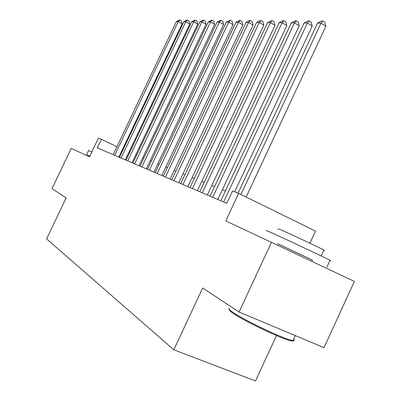 <?xml version="1.0" encoding="UTF-8"?>
<svg xmlns="http://www.w3.org/2000/svg" width="401" height="401" viewBox="0 0 401 401"><rect width="100%" height="100%" fill="white"/><g stroke="black" fill="none" stroke-linecap="round" stroke-linejoin="round"><path stroke-width="0.6" d="M309.923 243.217L315.522 231.116L238.675 193.372L232.565 190.961L226.791 203.302L97.268 147.864L101.378 139.227L98.44 138.069L89.468 156.896L71.263 148.345L52.02 188.625L66.13 197.934L46.601 238.901L173.818 349.797L255.512 380.95L276.469 335.567M239.081 312.028L324.008 347.642L354.399 281.422L271.437 242.359L239.081 312.028L202.675 288.013L173.818 349.797M238.675 193.372L225.793 220.926L271.437 242.359M123.077 149.723L122.49 149.443M116.891 146.731L101.378 139.227M225.437 190.961L222.4 189.743M214.535 186.59L211.808 185.498M204.169 182.435L201.723 181.452M194.3 178.48L192.114 177.603M184.896 174.711L182.946 173.929M175.919 171.112L174.184 170.415M167.342 167.673L165.814 167.062M159.142 164.385L157.799 163.849M151.292 161.242L150.124 160.771M143.774 158.225L142.761 157.819M136.566 155.337L135.698 154.992M129.643 152.56L128.911 152.27M118.851 157.107L182.129 23.865L178.214 21.619L114.686 155.322M176.365 21.599L179.152 20.05L179.894 20.055L178.214 21.619L176.365 21.599L113.127 154.656M179.894 20.055L181.458 20.952L182.129 23.865M89.844 156.109L86.616 154.575L88.551 150.52L91.814 151.969M86.616 154.575L89.854 156.084M293.161 340.334C293.572 341.071 292.81 341.226 290.88 340.805C282.389 339.281 244.67 321.356 233.432 313.517C230.234 311.356 228.931 310.068 229.522 309.657M229.357 308.414C228.254 308.65 229.502 309.988 233.106 312.429C244.615 320.434 283.327 338.825 291.993 340.394L293.046 340.589C294.635 340.785 294.85 340.314 293.692 339.186M266.189 230.53L270.389 232.214C283.607 238.119 324.77 257.492 330.048 260.294C331.396 260.991 331.371 261.046 329.973 260.455M277.713 243.828L312.399 260.139M277.868 228.781L281.051 229.908C290.845 234.129 320.214 247.953 323.878 250.074C324.79 250.58 324.76 250.645 323.787 250.269M277.733 243.783L312.419 260.094M125.307 159.869L189.778 23.995L185.808 21.699L121.072 158.054M183.879 21.679L186.726 20.1L187.498 20.105L185.808 21.699L183.879 21.679L119.453 157.362M187.498 20.105L189.087 21.022L189.778 23.995M132.024 162.741L197.733 24.125L193.703 21.789L127.719 160.896M191.698 21.764L194.605 20.155L195.407 20.16L193.703 21.789L191.698 21.764L126.029 160.174M195.407 20.16L197.021 21.093L197.733 24.125M139.012 165.733L206.014 24.26L201.919 21.875L134.636 163.859M199.833 21.854L202.806 20.21L203.643 20.215L201.919 21.875L199.833 21.854L132.881 163.107M203.643 20.215L205.277 21.168L206.014 24.26M146.3 168.851L214.64 24.401L210.48 21.97L141.849 166.946M208.304 21.945L211.347 20.266L212.219 20.271L210.48 21.97L208.304 21.945L140.019 166.164M212.219 20.271L213.878 21.248L214.64 24.401M153.899 172.104L223.633 24.551L219.407 22.065L149.367 170.164M217.141 22.04L220.249 20.326L221.162 20.331L219.407 22.065L217.141 22.04L147.458 169.347M221.162 20.331L222.851 21.328L223.633 24.551M161.829 175.498L233.016 24.707L228.725 22.165L157.222 173.528M226.359 22.14L229.542 20.391L230.495 20.396L228.725 22.165L226.359 22.14L155.227 172.671M230.495 20.396L232.209 21.413L233.016 24.707M170.119 179.046L242.821 24.867L238.46 22.271L165.428 177.041M235.983 22.245L239.247 20.456L240.239 20.461L238.46 22.271L235.983 22.245L163.342 176.149M240.239 20.461L241.983 21.499L242.821 24.867M178.786 182.756L253.071 25.037L248.635 22.381L174.014 180.716M246.049 22.356L249.392 20.521L250.43 20.531L248.635 22.381L246.049 22.356L171.834 179.778M250.43 20.531L252.199 21.594L253.071 25.037M187.863 186.64L263.798 25.213L259.287 22.496L183.001 184.56M256.58 22.466L260.008 20.596L261.096 20.601L259.287 22.496L256.58 22.466L180.716 183.583M261.096 20.601L262.896 21.689L263.798 25.213M197.372 190.711L275.036 25.398L270.449 22.616L192.425 188.595M267.612 22.586L271.131 20.672L272.269 20.677L270.449 22.616L267.612 22.586L190.029 187.568M272.269 20.677L274.099 21.789L275.036 25.398M207.357 194.986L286.82 25.594L282.159 22.747L202.315 192.826M279.181 22.712L282.795 20.747L283.993 20.757L282.159 22.747L279.181 22.712L199.798 191.748M283.993 20.757L285.853 21.895L286.82 25.594M217.843 199.472L299.201 25.794L294.459 22.877L212.705 197.272M291.327 22.842L295.041 20.832L296.299 20.837L294.459 22.877L291.327 22.842L210.059 196.139M296.299 20.837L298.189 22.01L299.201 25.794M234.675 191.793L312.214 26.01L307.387 23.017L223.638 201.954M304.093 22.982L307.913 20.917L309.236 20.927L307.387 23.017L304.093 22.982L220.851 200.761M309.236 20.927L311.161 22.125L312.214 26.01M246.154 197.041L325.913 26.235L321.006 23.163L240.946 194.485M317.532 23.128L321.467 21.007L322.86 21.017L321.006 23.163L317.532 23.128L238.059 193.127M322.86 21.017L324.82 22.25L325.913 26.235M65.99 197.838L65.132 199.633M312.424 260.074L311.823 261.377M295.337 335.622L293.046 340.589M321.171 255.948L323.878 250.074M330.048 260.294L326.995 266.916M290.88 340.805L291.993 340.394"/></g></svg>
